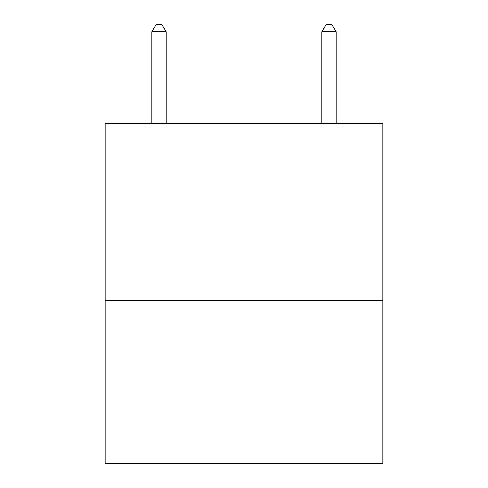 <?xml version="1.0" encoding="UTF-8"?>
<svg xmlns="http://www.w3.org/2000/svg" width="488" height="488" viewBox="0 0 488 488"><rect width="100%" height="100%" fill="white"/><g stroke="black" fill="none" stroke-linecap="round" stroke-linejoin="round"><path stroke-width="0.73" d="M382.842 300.388L382.842 123.574L105.158 123.574L105.158 463.6L382.842 463.6L382.842 300.388L105.158 300.388M166.079 123.574L166.079 31.769L151.908 31.769L151.908 123.574M151.908 31.769L156.16 24.4L161.827 24.4L166.079 31.769M336.092 123.574L336.092 31.769L321.921 31.769L326.173 24.4L331.84 24.4L336.092 31.769M321.921 123.574L321.921 31.769"/></g></svg>
